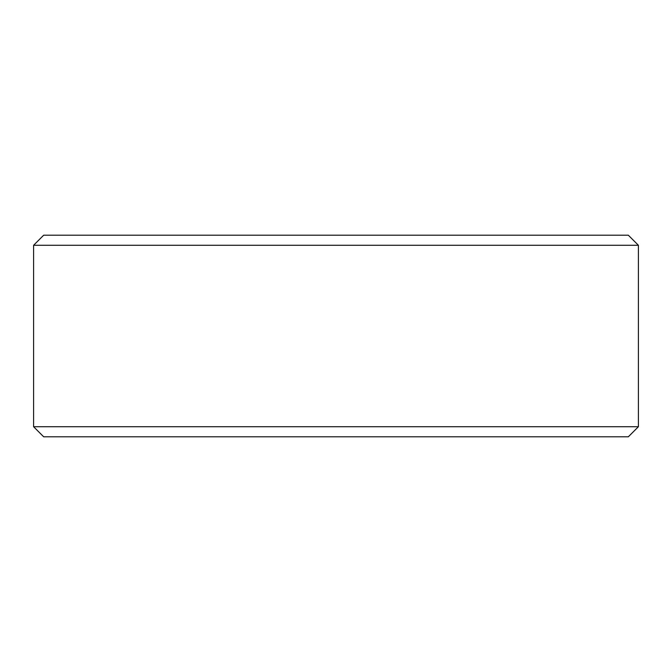 <?xml version="1.0" encoding="UTF-8"?>
<svg xmlns="http://www.w3.org/2000/svg" width="672" height="672" viewBox="0 0 672 672"><rect width="100%" height="100%" fill="white"/><g stroke="black" fill="none" stroke-linecap="round" stroke-linejoin="round"><path stroke-width="1.01" d="M638.4 245.28L628.32 235.2L43.68 235.2L33.6 245.28L33.6 426.72L638.4 426.72L638.4 245.28L33.6 245.28M638.4 426.72L628.32 436.8L43.68 436.8L33.6 426.72"/></g></svg>
